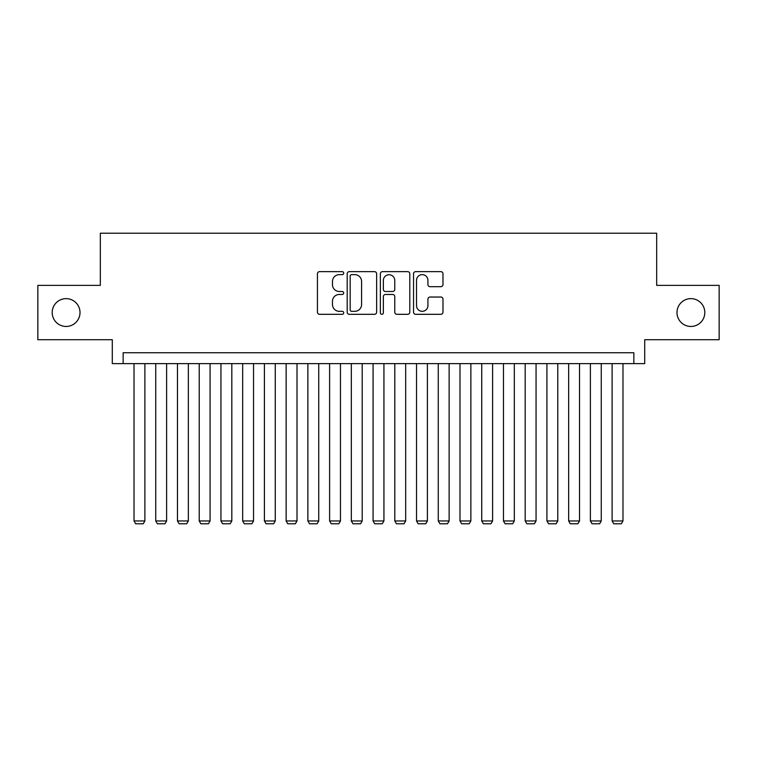 <?xml version="1.0" encoding="UTF-8"?>
<svg xmlns="http://www.w3.org/2000/svg" width="757" height="757" viewBox="0 0 757 757"><rect width="100%" height="100%" fill="white"/><g stroke="black" fill="none" stroke-linecap="round" stroke-linejoin="round"><path stroke-width="1.14" d="M343.725 273.145A1.495 1.495 0 0 0 342.24 271.649L319.568 271.649A2.129 2.129 0 0 0 317.438 273.788L317.438 312.187A2.129 2.129 0 0 0 319.568 314.316L342.24 314.316A1.495 1.495 0 0 0 343.725 312.821A1.495 1.495 0 0 0 342.24 311.326L339.306 311.326A6.822 6.822 0 0 1 332.474 304.503L332.474 301.305A6.822 6.822 0 0 1 339.306 294.473L342.24 294.473A1.495 1.495 0 0 0 343.725 292.987A1.495 1.495 0 0 0 342.24 291.492L339.306 291.492A6.822 6.822 0 0 1 332.474 284.66L332.474 281.462A6.822 6.822 0 0 1 339.306 274.64L342.24 274.64A1.495 1.495 0 0 0 343.725 273.145M676.985 312.546A13.91 13.91 0 0 0 690.895 326.456A13.91 13.91 0 0 0 704.805 312.546A13.91 13.91 0 0 0 690.895 298.637A13.91 13.91 0 0 0 676.985 312.546M52.195 312.546A13.91 13.91 0 0 0 66.105 326.456A13.91 13.91 0 0 0 80.015 312.546A13.91 13.91 0 0 0 66.105 298.637A13.91 13.91 0 0 0 52.195 312.546M440.839 286.695A2.129 2.129 0 0 0 442.977 284.556L442.977 273.788A2.129 2.129 0 0 0 440.839 271.649L415.669 271.649A2.129 2.129 0 0 0 413.54 273.788L413.54 312.187A2.129 2.129 0 0 0 415.669 314.316L440.839 314.316A2.129 2.129 0 0 0 442.977 312.187L442.977 299.166A2.129 2.129 0 0 0 440.839 297.037L430.071 297.037A2.129 2.129 0 0 0 427.932 299.166L427.932 305.62A5.706 5.706 0 0 1 422.226 311.326A5.706 5.706 0 0 1 416.52 305.62L416.52 280.345A5.706 5.706 0 0 1 422.226 274.64A5.706 5.706 0 0 1 427.932 280.345L427.932 284.556A2.129 2.129 0 0 0 430.071 286.695L440.839 286.695M633.855 363.615L644.718 363.615L644.718 339.704L719.15 339.704L719.15 285.38L656.669 285.38L656.669 233.222L100.331 233.222L100.331 285.38L37.85 285.38L37.85 339.704L112.282 339.704L112.282 363.615L633.855 363.615L633.855 352.743L123.145 352.743L123.145 363.615M376.636 273.788A2.129 2.129 0 0 0 374.497 271.649L349.327 271.649A2.129 2.129 0 0 0 347.198 273.788L347.198 312.187A2.129 2.129 0 0 0 349.327 314.316L374.497 314.316A2.129 2.129 0 0 0 376.636 312.187L376.636 273.788M382.503 271.649L407.673 271.649A2.129 2.129 0 0 1 409.802 273.788L409.802 312.187A2.129 2.129 0 0 1 407.673 314.316L396.895 314.316A2.129 2.129 0 0 1 394.766 312.187L394.766 296.612A2.129 2.129 0 0 0 392.628 294.473L385.483 294.473A2.129 2.129 0 0 0 383.354 296.612L383.354 312.821A1.495 1.495 0 0 1 381.859 314.316A1.495 1.495 0 0 1 380.364 312.821L380.364 273.788A2.129 2.129 0 0 1 382.503 271.649M351.674 274.64A1.495 1.495 0 0 0 350.179 276.135L350.179 309.84A1.495 1.495 0 0 0 351.674 311.326L354.768 311.326A6.822 6.822 0 0 0 361.591 304.503L361.591 281.462A6.822 6.822 0 0 0 354.768 274.64L351.674 274.64M394.766 280.45A5.706 5.706 0 0 0 389.06 274.744A5.706 5.706 0 0 0 383.354 280.45L383.354 289.354A2.129 2.129 0 0 0 385.483 291.492L392.628 291.492A2.129 2.129 0 0 0 394.766 289.354L394.766 280.45M144.88 363.615L144.88 520.958L134.017 520.958L134.017 363.615M144.88 520.958L143.253 523.778L135.645 523.778L134.017 520.958M166.616 363.615L166.616 520.958L155.743 520.958L155.743 363.615M166.616 520.958L164.979 523.778L157.38 523.778L155.743 520.958M188.342 363.615L188.342 520.958L177.479 520.958L177.479 363.615M188.342 520.958L186.714 523.778L179.106 523.778L177.479 520.958M210.077 363.615L210.077 520.958L199.214 520.958L199.214 363.615M210.077 520.958L208.449 523.778L200.842 523.778L199.214 520.958M231.812 363.615L231.812 520.958L220.94 520.958L220.94 363.615M231.812 520.958L230.175 523.778L222.577 523.778L220.94 520.958M253.538 363.615L253.538 520.958L242.675 520.958L242.675 363.615M253.538 520.958L251.911 523.778L244.303 523.778L242.675 520.958M275.274 363.615L275.274 520.958L264.411 520.958L264.411 363.615M275.274 520.958L273.646 523.778L266.038 523.778L264.411 520.958M297.009 363.615L297.009 520.958L286.137 520.958L286.137 363.615M297.009 520.958L295.372 523.778L287.764 523.778L286.137 520.958M318.735 363.615L318.735 520.958L307.872 520.958L307.872 363.615M318.735 520.958L317.107 523.778L309.499 523.778L307.872 520.958M340.47 363.615L340.47 520.958L329.607 520.958L329.607 363.615M340.47 520.958L338.843 523.778L331.235 523.778L329.607 520.958M362.206 363.615L362.206 520.958L351.333 520.958L351.333 363.615M362.206 520.958L360.569 523.778L352.961 523.778L351.333 520.958M383.931 363.615L383.931 520.958L373.069 520.958L373.069 363.615M383.931 520.958L382.304 523.778L374.696 523.778L373.069 520.958M405.667 363.615L405.667 520.958L394.794 520.958L394.794 363.615M405.667 520.958L404.039 523.778L396.431 523.778L394.794 520.958M427.393 363.615L427.393 520.958L416.53 520.958L416.53 363.615M427.393 520.958L425.765 523.778L418.157 523.778L416.53 520.958M449.128 363.615L449.128 520.958L438.265 520.958L438.265 363.615M449.128 520.958L447.501 523.778L439.893 523.778L438.265 520.958M470.863 363.615L470.863 520.958L459.991 520.958L459.991 363.615M470.863 520.958L469.236 523.778L461.628 523.778L459.991 520.958M492.589 363.615L492.589 520.958L481.726 520.958L481.726 363.615M492.589 520.958L490.962 523.778L483.354 523.778L481.726 520.958M514.325 363.615L514.325 520.958L503.462 520.958L503.462 363.615M514.325 520.958L512.697 523.778L505.089 523.778L503.462 520.958M536.06 363.615L536.06 520.958L525.188 520.958L525.188 363.615M536.06 520.958L534.423 523.778L526.825 523.778L525.188 520.958M557.786 363.615L557.786 520.958L546.923 520.958L546.923 363.615M557.786 520.958L556.158 523.778L548.551 523.778L546.923 520.958M579.521 363.615L579.521 520.958L568.658 520.958L568.658 363.615M579.521 520.958L577.894 523.778L570.286 523.778L568.658 520.958M601.257 363.615L601.257 520.958L590.384 520.958L590.384 363.615M601.257 520.958L599.62 523.778L592.021 523.778L590.384 520.958M622.983 363.615L622.983 520.958L612.12 520.958L612.12 363.615M622.983 520.958L621.355 523.778L613.747 523.778L612.12 520.958"/></g></svg>
